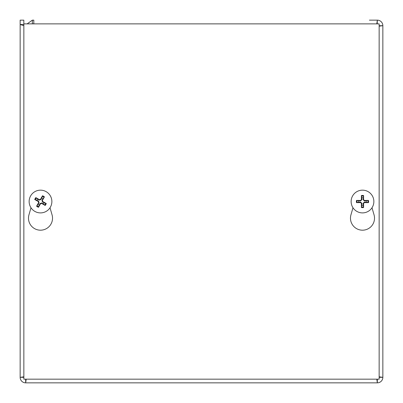 <?xml version="1.0" encoding="UTF-8"?>
<svg xmlns="http://www.w3.org/2000/svg" width="403" height="403" viewBox="0 0 403 403"><rect width="100%" height="100%" fill="white"/><g stroke="black" fill="none" stroke-linecap="round" stroke-linejoin="round"><path stroke-width="0.6" d="M20.15 372.362L20.15 20.15L23.822 20.15L23.822 24.271M369.4 20.15L377.329 20.15A5.521 5.521 0 0 1 382.85 25.671L382.85 377.329A5.521 5.521 0 0 1 377.329 382.85L25.671 382.85L26.185 379.178M27.142 23.883L32.361 20.15L33.807 20.15L33.807 23.883M23.853 377.253L23.822 377.329A1.849 1.849 0 0 0 23.853 377.656M379.147 377.656A1.849 1.849 0 0 0 379.178 377.329L382.85 377.329L379.147 376.815M379.147 26.185L382.85 25.671L379.147 25.747M23.853 376.815L20.15 377.329L20.15 24.477L23.853 25.716M23.853 24.507L20.15 24.477M23.822 377.329L20.15 377.329A5.521 5.521 0 0 0 25.671 382.85L25.671 379.178M376.815 379.178L377.329 382.85L377.329 379.178M376.81 23.883L377.329 20.15L377.223 23.883M379.178 25.671A1.849 1.849 0 0 0 379.147 25.344M377.792 23.883A1.849 1.849 0 0 0 377.329 23.822M33.807 23.822L31.908 23.883M32.361 20.15L32.361 23.822M371.999 207.767L374.044 214.834A12.019 12.019 0 0 1 362.493 230.189A12.019 12.019 0 0 1 350.948 214.834L352.988 207.767M50.012 207.767L52.052 214.834A12.019 12.019 0 0 1 40.507 230.189A12.019 12.019 0 0 1 28.956 214.834L31.001 207.767M379.147 23.883L379.147 379.178L23.853 379.178L23.853 23.883L379.147 23.883M43 198.614A3.839 3.839 0 0 0 41.731 197.888L42.506 195.777A15.037 1.31 118 0 0 40.491 199.359L39.403 199.661A15.037 1.31 -148.8 0 0 35.837 197.616L37.585 199.032A3.839 3.839 0 0 0 36.864 200.306L38.567 201.112L39.056 202.885L36.592 206.2A6.09 6.09 0 0 0 38.502 207.283A15.037 1.31 -62 0 0 40.517 203.701L41.61 203.399A15.037 1.31 31.2 0 0 45.176 205.444L43.423 204.024A3.839 3.839 0 0 0 44.144 202.754L42.446 201.948L41.957 200.175L44.416 196.86A6.09 6.09 0 0 0 42.506 195.777M36.864 200.306L34.749 199.525A15.037 1.31 28 0 0 38.335 201.54L38.638 202.633A15.037 1.31 121.2 0 0 36.592 206.2M35.837 197.616A6.09 6.09 0 0 0 34.749 199.525M38.008 204.447A3.839 3.839 0 0 0 39.282 205.172L38.502 207.283M44.144 202.754L46.259 203.53A15.037 1.31 -152 0 0 42.678 201.515L42.375 200.427A15.037 1.31 -58.8 0 0 44.416 196.86M45.176 205.444A6.09 6.09 0 0 0 46.259 203.53M39.282 205.172L40.088 203.47L41.862 202.981L43.423 204.024M41.731 197.888L40.925 199.591L39.151 200.079L37.585 199.032M46.113 191.642A11.37 11.37 0 0 1 46.264 211.333A11.37 11.37 0 0 1 29.137 201.616A11.37 11.37 0 0 1 46.113 191.642M363.224 197.757A3.839 3.839 0 0 0 361.763 197.757L361.395 195.536A15.037 1.31 88.4 0 0 361.41 199.651L360.614 200.447A15.037 1.31 -178.4 0 0 356.499 200.432L358.725 200.8A3.839 3.839 0 0 0 358.725 202.261L360.599 202.12L361.904 203.424L361.395 207.525A6.09 6.09 0 0 0 363.592 207.525A15.037 1.31 -91.6 0 0 363.577 203.409L364.377 202.613A15.037 1.31 1.6 0 0 368.488 202.628L366.267 202.261A3.839 3.839 0 0 0 366.267 200.8L364.388 200.936L363.088 199.636L363.592 195.536A6.09 6.09 0 0 0 361.395 195.536M358.725 202.261L356.499 202.628A15.037 1.31 -1.6 0 0 360.614 202.613L361.41 203.409A15.037 1.31 91.6 0 0 361.395 207.525M356.499 200.432A6.09 6.09 0 0 0 356.499 202.628M361.763 205.298A3.839 3.839 0 0 0 363.224 205.298L363.592 207.525M366.267 200.8L368.488 200.432A15.037 1.31 178.4 0 0 364.377 200.447L363.577 199.651A15.037 1.31 -88.4 0 0 363.592 195.536M368.488 202.628A6.09 6.09 0 0 0 368.488 200.432M363.224 205.298L363.088 203.424L364.388 202.12L366.267 202.261M361.763 197.757L361.904 199.636L360.599 200.936L358.725 200.8M362.493 190.161A11.37 11.37 0 0 1 372.342 207.213A11.37 11.37 0 0 1 352.65 207.213A11.37 11.37 0 0 1 362.493 190.161M42.229 196.347A5.461 5.461 0 0 1 44.073 197.394M35.323 199.807A5.461 5.461 0 0 1 36.371 197.964M38.784 206.714A5.461 5.461 0 0 1 36.94 205.666M45.69 203.253A5.461 5.461 0 0 1 44.642 205.097M38.638 202.633L39.056 202.885M40.517 203.701L40.088 203.47M41.61 203.399L41.862 202.981M42.678 201.515L42.446 201.948M42.375 200.427L41.957 200.175M39.403 199.661L39.151 200.079M40.491 199.359L40.925 199.591M38.335 201.54L38.567 201.112M361.436 196.17A5.461 5.461 0 0 1 363.556 196.17M357.139 202.588A5.461 5.461 0 0 1 357.139 200.467M363.556 206.885A5.461 5.461 0 0 1 361.436 206.885M367.853 200.467A5.461 5.461 0 0 1 367.853 202.588M361.41 203.409L361.904 203.424M363.577 203.409L363.088 203.424M364.377 202.613L364.388 202.12M364.377 200.447L364.388 200.936M363.577 199.651L363.088 199.636M360.614 200.447L360.599 200.936M361.41 199.651L361.904 199.636M360.614 202.613L360.599 202.12"/></g></svg>
